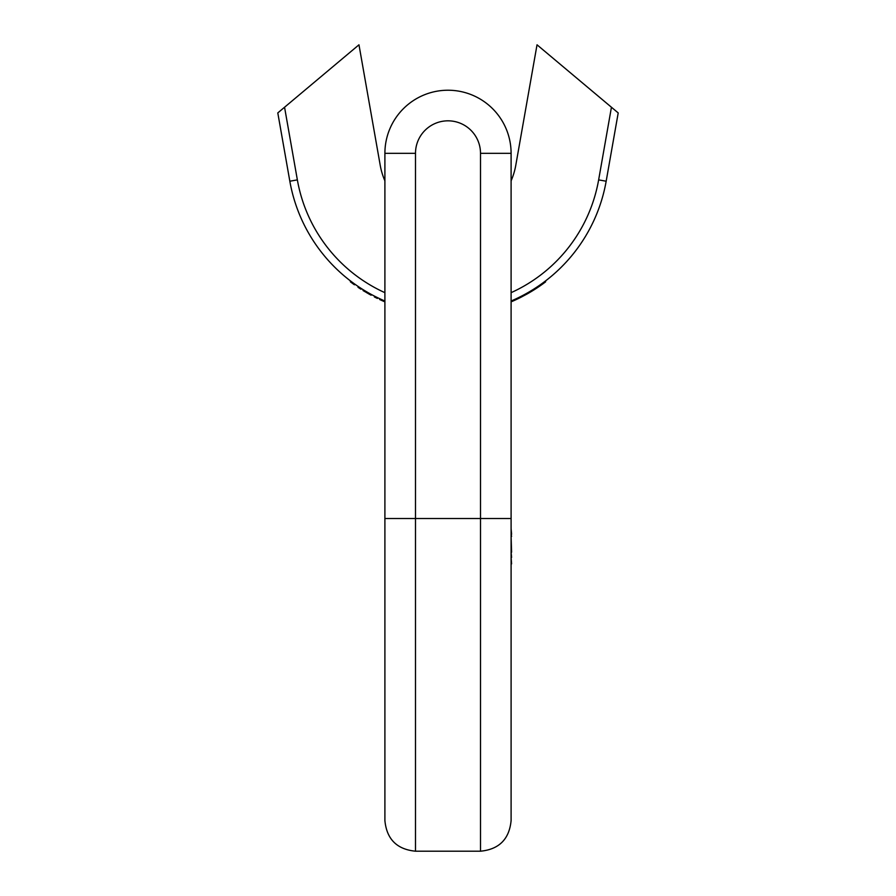 <?xml version="1.0" encoding="UTF-8"?>
<svg xmlns="http://www.w3.org/2000/svg" width="896" height="896" viewBox="0 0 896 896"><rect width="100%" height="100%" fill="white"/><g stroke="black" fill="none" stroke-linecap="round" stroke-linejoin="round"><path stroke-width="1.34" d="M289.834 181.216A160.608 160.608 0 0 0 384.899 301.022A160.608 160.608 0 0 1 289.834 181.216L277.794 112.918L284.558 107.24L297.36 179.883L289.834 181.216L277.794 112.918M384.899 180.835A68.835 68.835 0 0 1 380.218 165.278L358.971 44.8L284.558 107.24M618.206 112.918L606.166 181.216L618.206 112.918L537.029 44.8L515.782 165.278A68.835 68.835 0 0 1 511.101 180.835M329.941 262.214L330.859 263.2L329.941 262.214M332.528 264.947L334.734 267.198L332.528 264.947M337.422 269.797L339.08 271.354L337.422 269.797M556.92 271.354L558.578 269.797L556.92 271.354M561.266 267.198L563.472 264.947L561.266 267.198M565.141 263.2L566.059 262.214L565.141 263.2M606.166 181.216A160.608 160.608 0 0 1 511.101 301.022A160.608 160.608 0 0 0 606.166 181.216L598.64 179.883L611.442 107.24M515.334 299.141L515.334 299.981A161.37 161.37 0 0 0 520.901 297.293L527.285 293.877A161.37 161.37 0 0 0 545.608 281.837L545.608 280.874M516.13 299.611L521.707 296.878M517.205 299.107L528.304 293.294M515.334 299.981A161.37 161.37 0 0 1 511.65 301.616L511.101 301.851M371.123 295.21L368.368 293.675M367.976 293.451L370.16 294.683A161.37 161.37 0 0 1 370.104 294.65L363.171 290.606M377.07 298.278A161.37 161.37 0 0 0 377.373 298.424L375.368 297.427M366.934 292.858C385.84 302.781 385.84 302.781 366.934 292.858L366.934 291.973M352.688 283.539L352.688 283.539A161.37 161.37 0 0 0 354.424 284.794L350.392 281.837C369.454 294.952 369.454 294.952 350.392 281.837L350.392 280.874M358.019 287.28L358.03 287.291A161.37 161.37 0 0 0 360.987 289.229M364.291 291.29L363.037 290.517M381.461 299.499L381.461 300.339A161.37 161.37 0 0 0 382.592 300.843A161.37 161.37 0 0 0 384.899 301.851M374.371 296.923A161.37 161.37 0 0 0 375.424 297.461M379.613 299.488A161.37 161.37 0 0 0 381.002 300.126M527.285 293.003L527.285 293.877M520.901 296.43L520.901 297.293M540.826 284.39L540.826 285.331M511.65 300.776L511.65 301.616M382.592 300.014L382.592 300.843M366.632 291.794L366.632 292.678M511.101 518.515L511.101 820.613C509.286 839.194 499.083 849.386 480.502 851.2L480.502 153.328A32.502 32.502 0 0 0 448 120.826A32.502 32.502 0 0 0 415.498 153.328L415.498 518.515L511.101 518.515L511.101 153.328L480.502 153.328M511.101 563.875L511.101 566.72M511.101 557.39L511.594 563.875M511.101 552.182L511.594 557.39M511.101 536.435L511.594 552.182M511.101 534.24L511.594 536.435M511.101 528.674L511.594 534.24M511.101 575.008L511.101 658.213M384.899 518.515L415.498 518.515L415.498 851.2C396.917 849.386 386.714 839.194 384.899 820.613L384.899 153.328A63.101 63.101 0 0 1 448 90.227A63.101 63.101 0 0 1 511.101 153.328L511.101 153.317A63.101 63.101 0 0 0 448 90.227A63.101 63.101 0 0 0 384.899 153.328L415.498 153.328M297.36 179.883A152.958 152.958 0 0 0 384.899 292.667M511.101 292.667A152.958 152.958 0 0 0 598.64 179.883M364.93 290.774L364.93 291.67M415.498 851.2L480.502 851.2"/></g></svg>

